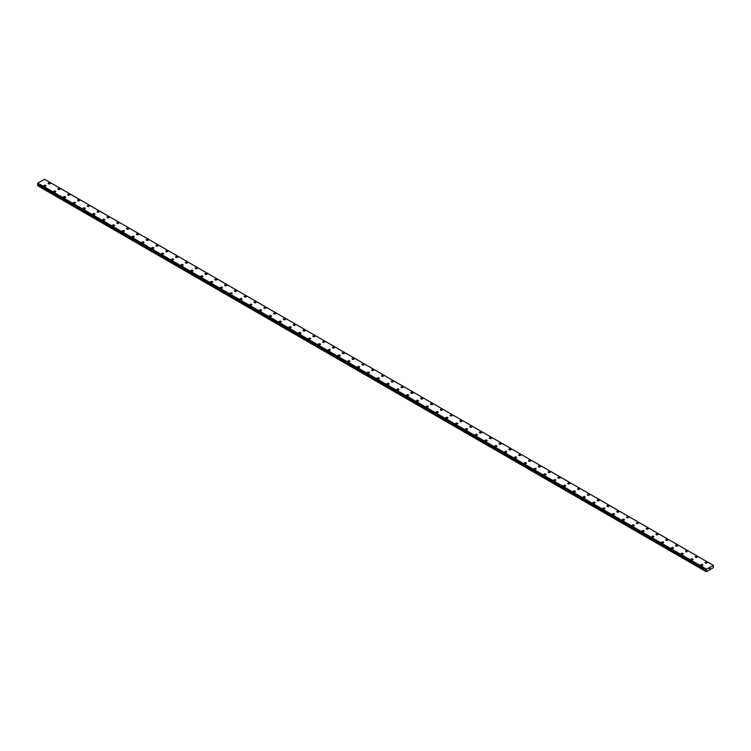 <?xml version="1.0" encoding="UTF-8"?>
<svg xmlns="http://www.w3.org/2000/svg" width="751" height="751" viewBox="0 0 751 751"><rect width="100%" height="100%" fill="white"/><g stroke="black" fill="none" stroke-linecap="round" stroke-linejoin="round"><path stroke-width="1.13" d="M48.177 183.338A1.042 0.601 180 0 1 50.261 183.338A1.042 0.601 180 0 1 48.177 183.338A1.042 0.601 180 0 1 50.261 183.338M57.977 188.999A1.042 0.601 180 0 1 60.061 188.999M59.761 188.567A1.042 0.601 180 0 1 58.287 189.421A1.042 0.601 180 0 1 59.761 188.567M67.787 194.65A1.042 0.601 180 0 1 69.862 194.659A1.042 0.601 180 0 1 67.787 194.65A1.042 0.601 180 0 1 69.862 194.65M77.588 200.31A1.042 0.601 180 0 1 79.672 200.32A1.042 0.601 180 0 1 77.588 200.31A1.042 0.601 180 0 1 79.672 200.31M87.398 205.971A1.042 0.601 180 0 1 89.472 205.981A1.042 0.601 180 0 1 87.398 205.971A1.042 0.601 180 0 1 89.472 205.971M97.198 211.632A1.042 0.601 180 0 1 99.282 211.641A1.042 0.601 180 0 1 97.198 211.632A1.042 0.601 180 0 1 99.282 211.632M106.999 217.302A1.042 0.601 180 0 1 109.083 217.302M108.773 216.87A1.042 0.601 180 0 1 107.309 217.724A1.042 0.601 180 0 1 108.773 216.87M116.809 222.953A1.042 0.601 180 0 1 118.883 222.963A1.042 0.601 180 0 1 116.809 222.953A1.042 0.601 180 0 1 118.883 222.953M126.609 228.614A1.042 0.601 180 0 1 128.693 228.623A1.042 0.601 180 0 1 126.609 228.614A1.042 0.601 180 0 1 128.693 228.614M136.419 234.274A1.042 0.601 180 0 1 138.494 234.274A1.042 0.601 180 0 1 136.419 234.274A1.042 0.601 180 0 1 138.494 234.274M146.22 239.935A1.042 0.601 180 0 1 148.294 239.935A1.042 0.601 180 0 1 146.22 239.935A1.042 0.601 180 0 1 148.294 239.935M156.02 245.596A1.042 0.601 180 0 1 158.104 245.596A1.042 0.601 180 0 1 156.02 245.596A1.042 0.601 180 0 1 158.104 245.596M165.83 251.256A1.042 0.601 180 0 1 167.905 251.256A1.042 0.601 180 0 1 165.83 251.256A1.042 0.601 180 0 1 167.905 251.256M175.631 256.917A1.042 0.601 180 0 1 177.715 256.917A1.042 0.601 180 0 1 175.631 256.917A1.042 0.601 180 0 1 177.715 256.917M185.431 262.578A1.042 0.601 180 0 1 187.515 262.578A1.042 0.601 180 0 1 185.431 262.578A1.042 0.601 180 0 1 187.515 262.578M195.241 268.238A1.042 0.601 180 0 1 197.316 268.238A1.042 0.601 180 0 1 195.241 268.238A1.042 0.601 180 0 1 197.316 268.238M205.042 273.899A1.042 0.601 180 0 1 207.126 273.899A1.042 0.601 180 0 1 205.042 273.899A1.042 0.601 180 0 1 207.126 273.899M214.852 279.56A1.042 0.601 180 0 1 216.926 279.56A1.042 0.601 180 0 1 214.852 279.56A1.042 0.601 180 0 1 216.926 279.56M224.652 285.22A1.042 0.601 180 0 1 226.736 285.22A1.042 0.601 180 0 1 224.652 285.22A1.042 0.601 180 0 1 226.736 285.22M234.453 290.881A1.042 0.601 180 0 1 236.537 290.881A1.042 0.601 180 0 1 234.453 290.881A1.042 0.601 180 0 1 236.537 290.881M244.263 296.542A1.042 0.601 180 0 1 246.337 296.542A1.042 0.601 180 0 1 244.263 296.542A1.042 0.601 180 0 1 246.337 296.542M254.063 302.202A1.042 0.601 180 0 1 256.147 302.202A1.042 0.601 180 0 1 254.063 302.202A1.042 0.601 180 0 1 256.147 302.202M263.873 307.863A1.042 0.601 180 0 1 265.948 307.863A1.042 0.601 180 0 1 263.873 307.863A1.042 0.601 180 0 1 265.948 307.863M273.674 313.524A1.042 0.601 180 0 1 275.748 313.524A1.042 0.601 180 0 1 273.674 313.524A1.042 0.601 180 0 1 275.748 313.524M283.474 319.184A1.042 0.601 180 0 1 285.558 319.184A1.042 0.601 180 0 1 283.474 319.184A1.042 0.601 180 0 1 285.558 319.184M293.284 324.845A1.042 0.601 180 0 1 295.359 324.845A1.042 0.601 180 0 1 293.284 324.845A1.042 0.601 180 0 1 295.359 324.845M303.085 330.506A1.042 0.601 180 0 1 305.169 330.506A1.042 0.601 180 0 1 303.085 330.506A1.042 0.601 180 0 1 305.169 330.506M312.885 336.166A1.042 0.601 180 0 1 314.969 336.166A1.042 0.601 180 0 1 312.885 336.166A1.042 0.601 180 0 1 314.969 336.166M324.47 341.405A1.042 0.601 180 0 1 322.996 342.249A1.042 0.601 180 0 1 324.47 341.405M322.695 341.827A1.042 0.601 180 0 1 324.77 341.827M332.496 347.488A1.042 0.601 180 0 1 334.58 347.488A1.042 0.601 180 0 1 332.496 347.488A1.042 0.601 180 0 1 334.58 347.488M342.306 353.148A1.042 0.601 180 0 1 344.38 353.148A1.042 0.601 180 0 1 342.306 353.148A1.042 0.601 180 0 1 344.38 353.148M352.106 358.809A1.042 0.601 180 0 1 354.19 358.809A1.042 0.601 180 0 1 352.106 358.809A1.042 0.601 180 0 1 354.19 358.809M361.907 364.47A1.042 0.601 180 0 1 363.991 364.47A1.042 0.601 180 0 1 361.907 364.47A1.042 0.601 180 0 1 363.991 364.47M373.491 369.708A1.042 0.601 180 0 1 372.017 370.553A1.042 0.601 180 0 1 373.491 369.708M371.717 370.13A1.042 0.601 180 0 1 373.791 370.13M381.517 375.791A1.042 0.601 180 0 1 383.601 375.791A1.042 0.601 180 0 1 381.517 375.791A1.042 0.601 180 0 1 383.601 375.791M391.327 381.442A1.042 0.601 180 0 1 393.402 381.452A1.042 0.601 180 0 1 391.327 381.442A1.042 0.601 180 0 1 393.402 381.442M401.128 387.103A1.042 0.601 180 0 1 403.212 387.112A1.042 0.601 180 0 1 401.128 387.103A1.042 0.601 180 0 1 403.212 387.103M410.928 392.764A1.042 0.601 180 0 1 413.012 392.773A1.042 0.601 180 0 1 410.928 392.764A1.042 0.601 180 0 1 413.012 392.764M420.738 398.434A1.042 0.601 180 0 1 422.813 398.434M422.513 398.002A1.042 0.601 180 0 1 421.039 398.856A1.042 0.601 180 0 1 422.513 398.002M430.539 404.085A1.042 0.601 180 0 1 432.623 404.094A1.042 0.601 180 0 1 430.539 404.085A1.042 0.601 180 0 1 432.623 404.085M440.349 409.746A1.042 0.601 180 0 1 442.423 409.755A1.042 0.601 180 0 1 440.349 409.746A1.042 0.601 180 0 1 442.423 409.746M450.149 415.406A1.042 0.601 180 0 1 452.224 415.416A1.042 0.601 180 0 1 450.149 415.406A1.042 0.601 180 0 1 452.224 415.406M459.95 421.067A1.042 0.601 180 0 1 462.034 421.076A1.042 0.601 180 0 1 459.95 421.067A1.042 0.601 180 0 1 462.034 421.067M469.76 426.728A1.042 0.601 180 0 1 471.835 426.728A1.042 0.601 180 0 1 469.76 426.728A1.042 0.601 180 0 1 471.835 426.728M479.56 432.388A1.042 0.601 180 0 1 481.644 432.388A1.042 0.601 180 0 1 479.56 432.388A1.042 0.601 180 0 1 481.644 432.388M489.361 438.049A1.042 0.601 180 0 1 491.445 438.049A1.042 0.601 180 0 1 489.361 438.049A1.042 0.601 180 0 1 491.445 438.049M499.171 443.71A1.042 0.601 180 0 1 501.246 443.71A1.042 0.601 180 0 1 499.171 443.71A1.042 0.601 180 0 1 501.246 443.71M508.971 449.37A1.042 0.601 180 0 1 511.055 449.37A1.042 0.601 180 0 1 508.971 449.37A1.042 0.601 180 0 1 511.055 449.37M518.781 455.031A1.042 0.601 180 0 1 520.856 455.031A1.042 0.601 180 0 1 518.781 455.031A1.042 0.601 180 0 1 520.856 455.031M528.582 460.692A1.042 0.601 180 0 1 530.666 460.692A1.042 0.601 180 0 1 528.582 460.692A1.042 0.601 180 0 1 530.666 460.692M538.383 466.352A1.042 0.601 180 0 1 540.467 466.352A1.042 0.601 180 0 1 538.383 466.352A1.042 0.601 180 0 1 540.467 466.352M548.192 472.013A1.042 0.601 180 0 1 550.267 472.013A1.042 0.601 180 0 1 548.192 472.013A1.042 0.601 180 0 1 550.267 472.013M557.993 477.674A1.042 0.601 180 0 1 560.077 477.674A1.042 0.601 180 0 1 557.993 477.674A1.042 0.601 180 0 1 560.077 477.674M567.803 483.334A1.042 0.601 180 0 1 569.878 483.334A1.042 0.601 180 0 1 567.803 483.334A1.042 0.601 180 0 1 569.878 483.334M577.603 488.995A1.042 0.601 180 0 1 579.678 488.995A1.042 0.601 180 0 1 577.603 488.995A1.042 0.601 180 0 1 579.678 488.995M587.404 494.656A1.042 0.601 180 0 1 589.488 494.656A1.042 0.601 180 0 1 587.404 494.656A1.042 0.601 180 0 1 589.488 494.656M597.214 500.316A1.042 0.601 180 0 1 599.289 500.316A1.042 0.601 180 0 1 597.214 500.316A1.042 0.601 180 0 1 599.289 500.316M607.015 505.977A1.042 0.601 180 0 1 609.099 505.977A1.042 0.601 180 0 1 607.015 505.977A1.042 0.601 180 0 1 609.099 505.977M616.815 511.638A1.042 0.601 180 0 1 618.899 511.638A1.042 0.601 180 0 1 616.815 511.638A1.042 0.601 180 0 1 618.899 511.638M626.625 517.298A1.042 0.601 180 0 1 628.7 517.298A1.042 0.601 180 0 1 626.625 517.298A1.042 0.601 180 0 1 628.7 517.298M636.426 522.959A1.042 0.601 180 0 1 638.51 522.959A1.042 0.601 180 0 1 636.426 522.959A1.042 0.601 180 0 1 638.51 522.959M646.236 528.62A1.042 0.601 180 0 1 648.31 528.62A1.042 0.601 180 0 1 646.236 528.62A1.042 0.601 180 0 1 648.31 528.62M656.036 534.28A1.042 0.601 180 0 1 658.12 534.28A1.042 0.601 180 0 1 656.036 534.28A1.042 0.601 180 0 1 658.12 534.28M665.837 539.941A1.042 0.601 180 0 1 667.921 539.941A1.042 0.601 180 0 1 665.837 539.941A1.042 0.601 180 0 1 667.921 539.941M675.647 545.601A1.042 0.601 180 0 1 677.721 545.601A1.042 0.601 180 0 1 675.647 545.601A1.042 0.601 180 0 1 677.721 545.601M687.221 550.84A1.042 0.601 180 0 1 685.757 551.685A1.042 0.601 180 0 1 687.221 550.84M685.447 551.262A1.042 0.601 180 0 1 687.531 551.262M695.257 556.923A1.042 0.601 180 0 1 697.332 556.923A1.042 0.601 180 0 1 695.257 556.923A1.042 0.601 180 0 1 697.332 556.923M705.058 562.583A1.042 0.601 180 0 1 707.132 562.583A1.042 0.601 180 0 1 705.058 562.583A1.042 0.601 180 0 1 707.132 562.583M43.868 185.826A1.042 0.601 180 0 1 45.942 185.826A1.042 0.601 180 0 1 43.868 185.826A1.042 0.601 180 0 1 45.942 185.826M53.668 191.486A1.042 0.601 180 0 1 55.743 191.486A1.042 0.601 180 0 1 53.668 191.486A1.042 0.601 180 0 1 55.743 191.486M63.469 197.147A1.042 0.601 180 0 1 65.553 197.147A1.042 0.601 180 0 1 63.469 197.147A1.042 0.601 180 0 1 65.553 197.147M73.279 202.808A1.042 0.601 180 0 1 75.353 202.808A1.042 0.601 180 0 1 73.279 202.808A1.042 0.601 180 0 1 75.353 202.808M83.079 208.468A1.042 0.601 180 0 1 85.163 208.468A1.042 0.601 180 0 1 83.079 208.468A1.042 0.601 180 0 1 85.163 208.468M92.88 214.129A1.042 0.601 180 0 1 94.964 214.129A1.042 0.601 180 0 1 92.88 214.129A1.042 0.601 180 0 1 94.964 214.129M104.464 219.367A1.042 0.601 180 0 1 102.99 220.212A1.042 0.601 180 0 1 104.464 219.367M102.69 219.79A1.042 0.601 180 0 1 104.764 219.79M112.49 225.45A1.042 0.601 180 0 1 114.574 225.45A1.042 0.601 180 0 1 112.49 225.45A1.042 0.601 180 0 1 114.574 225.45M122.3 231.111A1.042 0.601 180 0 1 124.375 231.111A1.042 0.601 180 0 1 122.3 231.111A1.042 0.601 180 0 1 124.375 231.111M132.101 236.772A1.042 0.601 180 0 1 134.185 236.772A1.042 0.601 180 0 1 132.101 236.772A1.042 0.601 180 0 1 134.185 236.772M141.901 242.432A1.042 0.601 180 0 1 143.985 242.432A1.042 0.601 180 0 1 141.901 242.432A1.042 0.601 180 0 1 143.985 242.432M151.711 248.093A1.042 0.601 180 0 1 153.786 248.093M153.486 247.661A1.042 0.601 180 0 1 152.012 248.515A1.042 0.601 180 0 1 153.486 247.661M161.512 253.744A1.042 0.601 180 0 1 163.596 253.754A1.042 0.601 180 0 1 161.512 253.744A1.042 0.601 180 0 1 163.596 253.744M171.322 259.405A1.042 0.601 180 0 1 173.397 259.414A1.042 0.601 180 0 1 171.322 259.405A1.042 0.601 180 0 1 173.397 259.405M181.122 265.065A1.042 0.601 180 0 1 183.197 265.075A1.042 0.601 180 0 1 181.122 265.065A1.042 0.601 180 0 1 183.197 265.065M190.923 270.726A1.042 0.601 180 0 1 193.007 270.735A1.042 0.601 180 0 1 190.923 270.726A1.042 0.601 180 0 1 193.007 270.726M200.733 276.396A1.042 0.601 180 0 1 202.808 276.396M202.507 275.964A1.042 0.601 180 0 1 201.033 276.819A1.042 0.601 180 0 1 202.507 275.964M210.533 282.047A1.042 0.601 180 0 1 212.617 282.057A1.042 0.601 180 0 1 210.533 282.047A1.042 0.601 180 0 1 212.617 282.047M220.334 287.708A1.042 0.601 180 0 1 222.418 287.717A1.042 0.601 180 0 1 220.334 287.708A1.042 0.601 180 0 1 222.418 287.708M230.144 293.369A1.042 0.601 180 0 1 232.219 293.369A1.042 0.601 180 0 1 230.144 293.369A1.042 0.601 180 0 1 232.219 293.369M239.944 299.029A1.042 0.601 180 0 1 242.029 299.029A1.042 0.601 180 0 1 239.944 299.029A1.042 0.601 180 0 1 242.029 299.029M249.754 304.69A1.042 0.601 180 0 1 251.829 304.69A1.042 0.601 180 0 1 249.754 304.69A1.042 0.601 180 0 1 251.829 304.69M259.555 310.351A1.042 0.601 180 0 1 261.639 310.351A1.042 0.601 180 0 1 259.555 310.351A1.042 0.601 180 0 1 261.639 310.351M269.356 316.011A1.042 0.601 180 0 1 271.44 316.011A1.042 0.601 180 0 1 269.356 316.011A1.042 0.601 180 0 1 271.44 316.011M279.165 321.672A1.042 0.601 180 0 1 281.24 321.672A1.042 0.601 180 0 1 279.165 321.672A1.042 0.601 180 0 1 281.24 321.672M288.966 327.333A1.042 0.601 180 0 1 291.05 327.333A1.042 0.601 180 0 1 288.966 327.333A1.042 0.601 180 0 1 291.05 327.333M298.776 332.993A1.042 0.601 180 0 1 300.851 332.993A1.042 0.601 180 0 1 298.776 332.993A1.042 0.601 180 0 1 300.851 332.993M308.577 338.654A1.042 0.601 180 0 1 310.651 338.654A1.042 0.601 180 0 1 308.577 338.654A1.042 0.601 180 0 1 310.651 338.654M318.377 344.315A1.042 0.601 180 0 1 320.461 344.315A1.042 0.601 180 0 1 318.377 344.315A1.042 0.601 180 0 1 320.461 344.315M328.187 349.975A1.042 0.601 180 0 1 330.262 349.975A1.042 0.601 180 0 1 328.187 349.975A1.042 0.601 180 0 1 330.262 349.975M337.988 355.636A1.042 0.601 180 0 1 340.072 355.636A1.042 0.601 180 0 1 337.988 355.636A1.042 0.601 180 0 1 340.072 355.636M347.788 361.297A1.042 0.601 180 0 1 349.872 361.297A1.042 0.601 180 0 1 347.788 361.297A1.042 0.601 180 0 1 349.872 361.297M357.598 366.957A1.042 0.601 180 0 1 359.673 366.957A1.042 0.601 180 0 1 357.598 366.957A1.042 0.601 180 0 1 359.673 366.957M367.399 372.618A1.042 0.601 180 0 1 369.483 372.618A1.042 0.601 180 0 1 367.399 372.618A1.042 0.601 180 0 1 369.483 372.618M377.209 378.279A1.042 0.601 180 0 1 379.283 378.279A1.042 0.601 180 0 1 377.209 378.279A1.042 0.601 180 0 1 379.283 378.279M387.009 383.939A1.042 0.601 180 0 1 389.093 383.939A1.042 0.601 180 0 1 387.009 383.939A1.042 0.601 180 0 1 389.093 383.939M396.81 389.6A1.042 0.601 180 0 1 398.894 389.6A1.042 0.601 180 0 1 396.81 389.6A1.042 0.601 180 0 1 398.894 389.6M406.62 395.261A1.042 0.601 180 0 1 408.694 395.261A1.042 0.601 180 0 1 406.62 395.261A1.042 0.601 180 0 1 408.694 395.261M418.194 400.499A1.042 0.601 180 0 1 416.73 401.344A1.042 0.601 180 0 1 418.194 400.499M416.42 400.921A1.042 0.601 180 0 1 418.504 400.921M426.23 406.582A1.042 0.601 180 0 1 428.305 406.582A1.042 0.601 180 0 1 426.23 406.582A1.042 0.601 180 0 1 428.305 406.582M436.031 412.243A1.042 0.601 180 0 1 438.115 412.243A1.042 0.601 180 0 1 436.031 412.243A1.042 0.601 180 0 1 438.115 412.243M445.831 417.903A1.042 0.601 180 0 1 447.915 417.903A1.042 0.601 180 0 1 445.831 417.903A1.042 0.601 180 0 1 447.915 417.903M455.641 423.564A1.042 0.601 180 0 1 457.716 423.564A1.042 0.601 180 0 1 455.641 423.564A1.042 0.601 180 0 1 457.716 423.564M467.216 428.802A1.042 0.601 180 0 1 465.751 429.647A1.042 0.601 180 0 1 467.216 428.802M465.442 429.225A1.042 0.601 180 0 1 467.526 429.225M475.252 434.885A1.042 0.601 180 0 1 477.326 434.885A1.042 0.601 180 0 1 475.252 434.885A1.042 0.601 180 0 1 477.326 434.885M485.052 440.546A1.042 0.601 180 0 1 487.127 440.546A1.042 0.601 180 0 1 485.052 440.546A1.042 0.601 180 0 1 487.127 440.546M494.853 446.197A1.042 0.601 180 0 1 496.937 446.207A1.042 0.601 180 0 1 494.853 446.197A1.042 0.601 180 0 1 496.937 446.197M504.663 451.858A1.042 0.601 180 0 1 506.737 451.867A1.042 0.601 180 0 1 504.663 451.858A1.042 0.601 180 0 1 506.737 451.858M514.463 457.528A1.042 0.601 180 0 1 516.547 457.528M516.237 457.096A1.042 0.601 180 0 1 514.773 457.95A1.042 0.601 180 0 1 516.237 457.096M524.264 463.179A1.042 0.601 180 0 1 526.348 463.189A1.042 0.601 180 0 1 524.264 463.179A1.042 0.601 180 0 1 526.348 463.179M534.074 468.84A1.042 0.601 180 0 1 536.148 468.849A1.042 0.601 180 0 1 534.074 468.84A1.042 0.601 180 0 1 536.148 468.84M543.874 474.501A1.042 0.601 180 0 1 545.958 474.51A1.042 0.601 180 0 1 543.874 474.501A1.042 0.601 180 0 1 545.958 474.501M553.684 480.161A1.042 0.601 180 0 1 555.759 480.171A1.042 0.601 180 0 1 553.684 480.161A1.042 0.601 180 0 1 555.759 480.161M563.485 485.831A1.042 0.601 180 0 1 565.569 485.831M565.259 485.399A1.042 0.601 180 0 1 563.785 486.244A1.042 0.601 180 0 1 565.259 485.399M573.285 491.483A1.042 0.601 180 0 1 575.369 491.483A1.042 0.601 180 0 1 573.285 491.483A1.042 0.601 180 0 1 575.369 491.483M583.095 497.143A1.042 0.601 180 0 1 585.17 497.143A1.042 0.601 180 0 1 583.095 497.143A1.042 0.601 180 0 1 585.17 497.143M592.896 502.804A1.042 0.601 180 0 1 594.98 502.804A1.042 0.601 180 0 1 592.896 502.804A1.042 0.601 180 0 1 594.98 502.804M602.706 508.465A1.042 0.601 180 0 1 604.78 508.465A1.042 0.601 180 0 1 602.706 508.465A1.042 0.601 180 0 1 604.78 508.465M612.506 514.125A1.042 0.601 180 0 1 614.581 514.125A1.042 0.601 180 0 1 612.506 514.125A1.042 0.601 180 0 1 614.581 514.125M622.307 519.786A1.042 0.601 180 0 1 624.391 519.786A1.042 0.601 180 0 1 622.307 519.786A1.042 0.601 180 0 1 624.391 519.786M632.117 525.447A1.042 0.601 180 0 1 634.191 525.447A1.042 0.601 180 0 1 632.117 525.447A1.042 0.601 180 0 1 634.191 525.447M641.917 531.107A1.042 0.601 180 0 1 644.001 531.107A1.042 0.601 180 0 1 641.917 531.107A1.042 0.601 180 0 1 644.001 531.107M651.718 536.768A1.042 0.601 180 0 1 653.802 536.768A1.042 0.601 180 0 1 651.718 536.768A1.042 0.601 180 0 1 653.802 536.768M661.528 542.429A1.042 0.601 180 0 1 663.602 542.429A1.042 0.601 180 0 1 661.528 542.429A1.042 0.601 180 0 1 663.602 542.429M671.328 548.089A1.042 0.601 180 0 1 673.412 548.089A1.042 0.601 180 0 1 671.328 548.089A1.042 0.601 180 0 1 673.412 548.089M681.138 553.75A1.042 0.601 180 0 1 683.213 553.75A1.042 0.601 180 0 1 681.138 553.75A1.042 0.601 180 0 1 683.213 553.75M690.939 559.411A1.042 0.601 180 0 1 693.023 559.411A1.042 0.601 180 0 1 690.939 559.411A1.042 0.601 180 0 1 693.023 559.411M700.739 565.071A1.042 0.601 180 0 1 702.823 565.071A1.042 0.601 180 0 1 700.739 565.071A1.042 0.601 180 0 1 702.823 565.071M709.507 568.892L709.751 568.263M709.892 568.667L710.136 568.141M713.403 565.456L706.475 569.155L706.297 571.746L713.356 567.672L713.431 565.456M706.419 570.028L37.766 183.986M37.963 184.098L37.55 185.657L706.193 571.689M37.55 183.807L706.193 569.868L37.55 183.807L37.832 183.113L44.525 179.254L713.168 565.287M706.475 569.155L37.832 183.113M706.419 569.249L37.775 183.206M706.409 569.296L37.757 183.253M706.24 569.596L37.597 183.554M706.193 569.69L37.55 183.648M706.644 570.253L38.001 184.211M706.644 570.319L38.001 184.277M706.588 570.516L37.944 184.474M706.222 571.145L37.578 185.103M706.193 571.239L37.55 185.206M706.212 569.887L37.569 183.845"/></g></svg>
